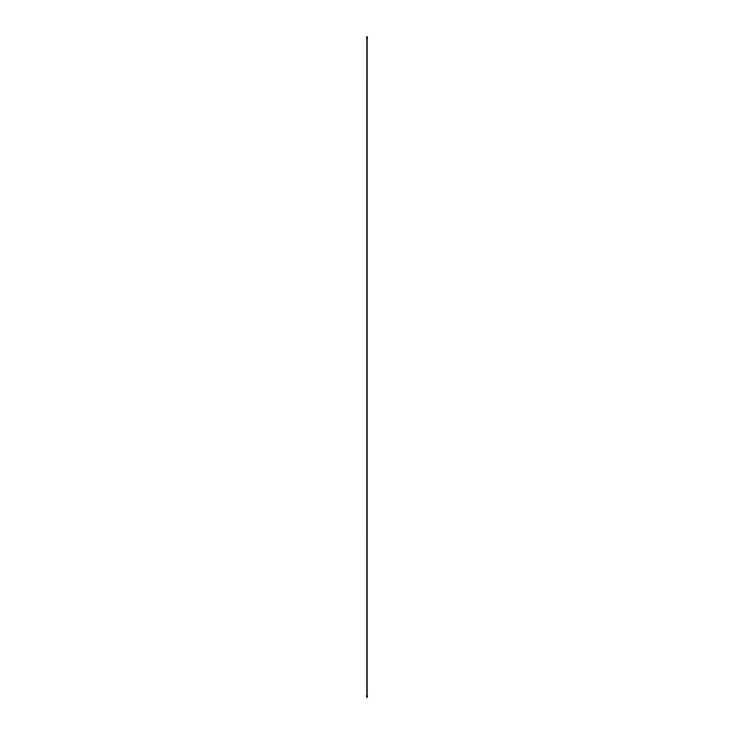 <?xml version="1.0" encoding="UTF-8"?>
<svg xmlns="http://www.w3.org/2000/svg" width="734" height="734" viewBox="0 0 734 734"><rect width="100%" height="100%" fill="white"/><g stroke="black" fill="none" stroke-linecap="round" stroke-linejoin="round"><path stroke-width="0.55" stroke-dasharray="3.67 2.75" d="M367.211 38.177L366.624 38.177L367.211 38.526M366.817 697.208L366.688 695.474L366.624 696.346L367.367 696.346L366.624 695.823L367.211 696.318L367.339 695.474L367.165 697.208M367.101 696.318L367.101 696.814M367.101 696.309L366.899 696.814M366.807 694.887L367.33 695.382M366.661 695.474L367.193 695.281M366.67 695.382L367.339 695.474M366.725 694.786L367.193 694.786M366.624 696.346L367.376 696.346M366.899 37.682L367.101 37.186M366.899 37.691L366.899 37.186M366.817 36.792L366.624 37.654L367.367 38.177L367.211 37.682L366.624 38.177L367.367 37.654L367.165 36.792M366.661 38.526L366.624 37.654M367.376 37.654L367.339 38.526M366.67 38.618L367.33 38.618M367.211 38.911L366.688 38.819M366.743 38.718L367.257 38.718"/><path stroke-width="1.1" d="M366.789 38.177L367.376 38.177L367.367 36.792L367.376 38.177L366.789 37.682L366.661 38.526L366.807 36.792M366.835 694.676L366.853 39.214M367.165 39.324L367.165 694.676M367.193 697.208L367.376 695.823L367.211 696.318L366.624 695.823L366.807 697.208M366.789 695.474L367.284 695.382L366.789 695.823M366.899 696.805L366.899 696.318M367.101 696.805L367.101 696.318M366.661 695.474L366.624 697.208M367.376 697.208L367.376 695.823M366.807 697.263L366.807 696.75M367.193 697.263L367.193 696.75M367.257 38.718L366.789 38.526M366.624 36.792L366.661 38.526M366.899 37.186L366.899 37.682M367.101 37.195L367.101 37.682M367.321 38.718L366.697 38.911"/></g></svg>
